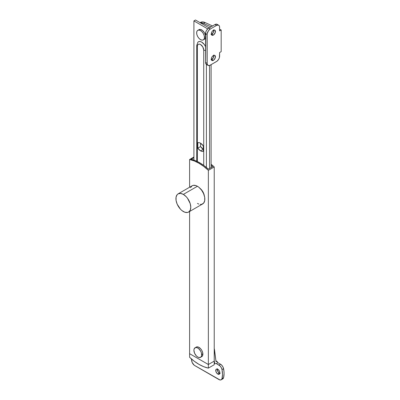 <?xml version="1.0" encoding="UTF-8"?>
<svg xmlns="http://www.w3.org/2000/svg" width="400" height="400" viewBox="0 0 400 400"><rect width="100%" height="100%" fill="white"/><g stroke="black" fill="none" stroke-linecap="round" stroke-linejoin="round"><path stroke-width="0.6" d="M208.36 170.34L214.225 166.955A44.21 25.525 -120 0 0 211.1 164.22L214.225 166.955L214.225 361.125L208.36 364.51L189.605 353.68L189.605 211.485L189.605 357.29L194.24 361.21L198.985 364.365L203.73 366.685L208.36 368.12L208.36 170.34L214.225 166.955L214.225 361.125L208.36 364.51L189.605 353.68L189.605 357.29A44.21 25.525 60 0 0 208.36 368.12L208.36 364.51L189.605 353.68L208.36 364.51L214.225 361.125L208.36 364.51L208.36 170.34A44.21 25.525 60 0 0 198.985 163.265L203.73 166.42L208.36 170.34M199.765 162.81L198.985 163.265L199.765 162.81L204.105 165.67L208.36 169.165A44.21 25.525 -120 0 0 199.765 162.81A44.21 25.525 -120 0 0 191.17 159.24L195.425 160.655L199.765 162.81M212.66 166.685L208.36 169.165L212.66 166.685L211.1 165.315A44.21 25.525 60 0 1 212.66 166.685M200.13 188.43A7.735 4.465 60 0 1 204.335 195.71M189.605 187.235L189.605 159.51L194.24 160.94L198.985 163.265A44.21 25.525 60 0 0 189.605 159.51L189.605 187.235M204.35 195.81L202.85 191.715L200.05 188.365M193.905 157.03L189.605 159.51L193.905 157.03M193.905 157.66L191.17 159.24L193.905 157.66M204.455 37.37L205.55 36.74L204.455 37.37L204.155 38.925L203.31 39.9L202.04 40.15L200.545 39.63L199.05 38.42L197.785 36.71L196.935 34.76L196.64 32.86A5.525 3.19 60 0 1 197.785 30.33A5.525 3.19 60 0 1 202.04 31.81A5.525 3.19 60 0 1 204.455 37.37A5.525 3.19 60 0 1 203.31 39.9A5.525 3.19 60 0 1 199.05 38.42A5.525 3.19 60 0 1 196.64 32.86L196.935 31.305L197.785 30.33L199.05 30.085L200.545 30.605L202.04 31.81L203.31 33.52L204.155 35.475L204.455 37.37M205.55 35.75A5.525 3.19 -120 0 0 202.845 30.77A5.525 3.19 -120 0 0 198.955 29.655L198.47 30.055M203.89 39.445L204.485 39.225A5.525 3.19 -120 0 0 205.55 37.55M203.31 39.9L204.97 38.82L205.55 37.53M205.55 35.77L204.485 32.845L202.48 30.455L200.225 29.405L197.785 30.33M200.545 150.855L203.28 149.275L200.545 146.56L200.545 143.185L199.095 142.635L197.81 142.74L197.81 148.14L200.545 150.855L202 151.4L203.28 151.3A6.08 3.51 60 0 1 200.545 150.855A6.08 3.51 60 0 1 197.81 148.14L200.545 146.56A6.08 3.51 -120 0 0 203.28 149.275L200.545 150.855M211.1 167.59L211.1 64.67L211.1 167.59M209.145 27.895L195.465 20L193.905 20.9L207.73 28.885L193.905 20.9L193.905 160.07L193.905 20.9L195.465 20L209.145 27.895M209.535 65.48L209.535 168.49L209.535 65.48M206.41 167.47L206.41 64.45L206.41 167.47M205.62 46.765L204.325 44.525L201.72 42.11L199.925 41.485L198.405 41.78L197.82 42.265M196.725 161.225L196.725 45.465A2.21 1.275 0 0 0 197.37 46.37L197.37 161.535L197.37 46.37L197.615 45.105L198.3 44.31L199.33 44.11L200.545 44.535L202.795 46.905L203.725 50.035L203.725 165.385L203.725 50.035A2.21 1.275 0 0 0 205.55 50.4A2.21 1.275 180 0 1 203.725 50.035A4.49 2.595 60 0 0 200.545 44.535A4.49 2.595 60 0 0 197.37 46.37A2.21 1.275 180 0 1 196.725 45.465A2.21 1.275 180 0 1 197.03 44.815M203.28 145.9L200.545 143.185L200.545 146.56L197.81 148.14L197.81 142.74A6.08 3.51 60 0 1 203.28 145.9L203.28 151.3L203.28 145.9M205.55 46.61A6.63 3.83 -120 0 0 198.27 41.865M213.365 60.34A2.93 1.69 -60 0 1 211.9 60.485A2.93 1.69 -60 0 1 211.45 58.135A2.93 1.69 -60 0 1 213.365 55.555L212.215 56.625L211.45 58.135L211.45 59.97L212.215 60.6L213.77 60.06L215.28 57.76L215.085 55.625L214.155 55.28L213.365 55.555A2.93 1.69 -60 0 1 214.83 55.41A2.93 1.69 -60 0 1 215.28 57.76A2.93 1.69 -60 0 1 213.365 60.34L211.8 59.435L213.365 60.34M211.345 59.64A2.93 1.69 120 0 0 211.8 59.435L211.01 59.71M213.365 35.07A2.93 1.69 -60 0 1 211.9 35.215A2.93 1.69 -60 0 1 211.45 32.87A2.93 1.69 -60 0 1 213.365 30.29L212.215 31.355L211.45 32.87L211.45 34.7L212.215 35.33L213.77 34.79L215.28 32.49L215.085 30.355L214.155 30.01L213.365 30.29A2.93 1.69 -60 0 1 214.83 30.145A2.93 1.69 -60 0 1 215.28 32.49A2.93 1.69 -60 0 1 213.365 35.07L211.8 34.17L213.365 35.07M211.345 34.375A2.93 1.69 120 0 0 211.8 34.17L211.01 34.445M200.045 22.645L200.415 22.43A11.055 6.38 -120 0 1 205.16 22.575L212.495 25.96L205.16 22.575L203.6 23.475A11.055 6.38 60 0 0 200.39 22.84L203.6 23.475L210.935 26.865L203.6 23.475L205.16 22.575L202.42 21.915L200.145 22.6M217.525 24.66L216.125 24.14L214.925 24.555L216.49 25.46L210.24 29.07L208.675 28.165L214.925 24.555L216.49 25.46A4.42 2.555 -60 0 1 218.7 25.24A4.42 2.555 -60 0 1 219.615 27.265L219.615 30.875L221.18 29.97L221.18 51.63L219.615 52.535L219.615 56.145A4.42 2.555 -60 0 1 216.49 61.555L209.63 65.45L208.03 65.385L207.17 64.03L207.17 33.745L208.5 30.68L210.24 29.07L216.49 25.46L218.225 25.065L219.09 25.565L219.555 26.595L219.615 30.875L221.18 29.97L221.18 51.63L219.615 52.535L219.38 57.66L218.7 59.225L217.1 61.135L210.24 65.165A4.42 2.555 -60 0 1 208.03 65.385A4.42 2.555 -60 0 1 207.11 63.36L205.55 62.46L205.785 63.705L206.94 64.66M221.18 29.97L219.615 29.25L221.18 29.97M218.7 25.24L217.14 24.34A4.42 2.555 120 0 0 214.925 24.555L208.065 28.59L206.465 30.5L205.785 32.065L205.55 62.46L205.55 33.58L207.11 34.485L207.11 63.36L205.55 62.46A4.42 2.555 120 0 0 206.465 64.485L208.03 65.385M213.715 55.025L213.525 57.38L211.8 59.435A2.93 1.69 120 0 0 213.82 55.35M213.715 29.755L213.525 32.11L211.8 34.17A2.93 1.69 120 0 0 213.82 30.085M210.24 29.07L208.675 28.165A4.42 2.555 120 0 0 205.55 33.58L207.11 34.485A4.42 2.555 -60 0 1 210.24 29.07M201.72 354.805A5.525 3.19 60 0 1 200.575 357.335A5.525 3.19 60 0 1 196.315 355.855A5.525 3.19 60 0 1 193.905 350.295L194.2 348.74L195.64 347.545L197.05 347.685L198.575 348.565L200.575 350.955L201.42 352.91L201.645 355.645L201.06 356.935L199.305 357.585L197.81 357.065L196.315 355.855L194.565 353.18L193.905 350.295A5.525 3.19 60 0 1 195.05 347.765A5.525 3.19 60 0 1 199.305 349.245A5.525 3.19 60 0 1 201.72 354.805L202.89 354.13L201.72 354.805M201.155 356.88L201.745 356.66A5.525 3.19 -120 0 0 202.89 354.13A5.525 3.19 -120 0 0 200.48 348.57A5.525 3.19 -120 0 0 196.22 347.09L195.735 347.49M200.575 357.335L202.235 356.255L202.815 354.965L202.595 352.23L201.745 350.28L200.48 348.57L198.22 347.01L196.815 346.87L195.05 347.765M217.36 369.085A2.93 1.69 -120 0 0 219.38 373.17L217.82 374.075A2.93 1.69 60 0 1 215.905 371.495A2.93 1.69 60 0 1 216.355 369.145A2.93 1.69 60 0 1 217.82 369.29L217.025 369.015L216.095 369.36L215.905 371.495L217.025 373.435L218.97 374.335L219.73 373.705L219.85 372.39L219.285 370.84L217.82 369.29A2.93 1.69 60 0 1 219.73 371.875A2.93 1.69 60 0 1 219.285 374.22A2.93 1.69 60 0 1 217.82 374.075L219.38 373.17L217.66 371.115L217.47 368.76M222.03 379.1L223.16 378.555L223.575 377.715L224.07 373.49L223.945 371.14L223.16 367.365L222.03 365.525L220.55 364.235L217.82 362.66L216.255 363.56L219.995 365.915L221.28 367.62L222.01 369.59L222.51 374.39L222.01 378.615L221.28 379.745L219.995 379.965L194.255 365.25L192.16 362.465L191.37 358.69M220.175 373.45L219.38 373.17A2.93 1.69 -120 0 0 219.84 373.375M216.255 363.56L218.985 365.135L220.55 364.235L217.82 362.66L217.19 361.545L216.01 361.615L214.225 348.48A11.055 6.38 -120 0 1 214.6 350.38L214.225 350.595L214.6 350.38L216.01 361.615L217.19 361.545L217.82 362.66L216.255 363.56M191.395 358.905A22.105 12.765 60 0 0 191.745 361.14A4.42 2.555 60 0 0 194.77 365.595L218.985 379.575A4.42 2.555 60 0 0 221.195 379.795L222.76 378.89A4.42 2.555 -120 0 0 223.575 377.715A22.105 12.765 -120 0 0 223.575 368.69L222.01 369.59A22.105 12.765 60 0 1 222.01 378.615L223.575 377.715L222.01 378.615A4.42 2.555 60 0 1 221.195 379.795M214.225 360.735L214.225 362.39L214.85 363.445L215.64 363.76L214.66 363.195L214.225 360.735M222.01 369.59L223.575 368.69A4.42 2.555 -120 0 0 220.55 364.235L218.985 365.135A4.42 2.555 60 0 1 222.01 369.59M214.225 361.125L214.225 364.735L208.36 368.12L214.225 364.735L214.225 361.125M183.355 194.395A10.5 6.06 60 0 1 190.215 203.65A10.5 6.06 60 0 1 188.605 212.065A10.5 6.06 60 0 1 183.355 211.545A10.5 6.06 60 0 1 176.495 202.29A10.5 6.06 60 0 1 178.105 193.875A10.5 6.06 60 0 1 183.355 194.395L197.42 186.275L183.355 194.395L186.195 196.69L187.48 198.225L190.215 203.65L190.78 207.255L190.215 210.21L188.605 212.065L187.48 212.48L184.8 212.215L181.905 210.545L180.51 209.25L177.18 204.17L176.07 200.44L176.07 197.095L177.18 194.645L178.105 193.875L180.51 193.41L183.355 194.395M188.605 212.065L202.67 203.94A10.5 6.06 -120 0 0 204.28 195.53A10.5 6.06 -120 0 0 197.42 186.275L198.87 187.275L201.545 190.1L203.595 193.65L204.705 197.38L204.705 200.725L203.595 203.175L201.545 204.36L200.26 204.41M190.56 187.61L192.17 185.755L193.295 185.34L195.97 185.605L197.42 186.275A10.5 6.06 -120 0 0 192.17 185.755L178.105 193.875M198.87 204.095L197.42 203.42M196.725 45.465L197.855 42.225M215.91 360.81L217.19 361.545M214.225 363.135L215.08 363.63"/></g></svg>
